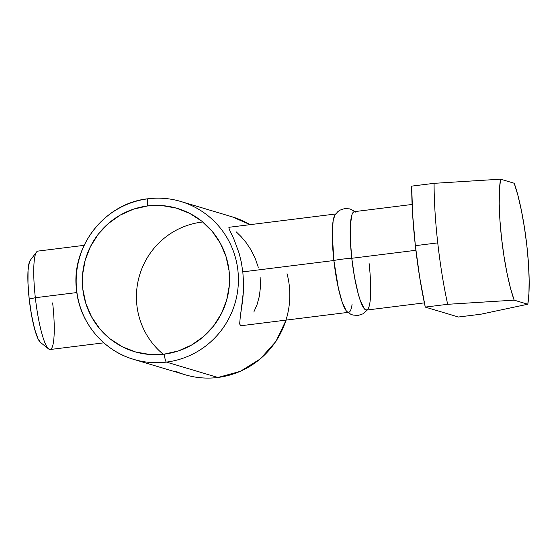 <?xml version="1.0" encoding="UTF-8"?>
<svg xmlns="http://www.w3.org/2000/svg" width="557" height="557" viewBox="0 0 557 557"><rect width="100%" height="100%" fill="white"/><g stroke="black" fill="none" stroke-linecap="round" stroke-linejoin="round"><path stroke-width="0.84" d="M286.11 320.108L275.959 341.385L260.3 358.924L240.415 371.296L217.954 377.479C206.807 378.851 195.855 377.938 185.091 374.743A82.387 81.009 -73.4 0 0 217.857 377.472A82.387 81.009 106.6 0 1 175.19 371.053M201.718 222.111A74.756 73.51 -73.4 0 0 139.452 275.666A74.756 73.51 -73.4 0 0 163.215 354.259M164.266 354.141A74.756 73.51 106.6 0 1 82.812 289.16A74.756 73.51 106.6 0 1 147.64 205.944A7.631 1.274 -97.1 0 1 148.023 198.772A7.631 1.274 82.9 0 0 147.64 205.944L162.073 205.589L176.263 208.095L189.679 213.366L201.794 221.199L212.147 231.294L220.349 243.263L226.065 256.645L229.094 270.925L229.31 285.553L226.706 299.972L221.387 313.626L213.547 325.991L203.5 336.588L191.622 345.006L178.372 350.938L164.266 354.141L149.84 354.496L135.643 351.989L122.234 346.712L110.112 338.879L99.759 328.79L91.564 316.822L85.841 303.44L82.812 289.16L82.596 274.524L85.2 260.105L90.519 246.452L98.359 234.093L108.406 223.496L120.284 215.072L133.534 209.147L147.64 205.944A74.756 73.51 106.6 0 1 229.094 270.925A74.756 73.51 106.6 0 1 164.266 354.141A7.631 1.274 82.9 0 0 166.446 362.099A7.631 1.274 -97.1 0 1 164.266 354.141M147.939 198.8A82.387 81.009 106.6 0 1 148.127 198.779A82.387 81.009 -73.4 0 0 77.151 268.383A82.387 81.009 -73.4 0 0 123.779 355.679A82.387 81.009 -73.4 0 0 166.446 362.099A82.387 81.009 106.6 0 1 133.68 359.369C103.024 350.625 79.435 321.897 76.49 289.737C70.878 246.424 105.106 202.985 148.03 198.772C159.177 197.401 170.129 198.313 180.893 201.502A82.387 81.009 106.6 0 1 238.076 287.161A82.387 81.009 106.6 0 1 166.446 362.099L217.857 377.472L166.446 362.099A82.387 81.009 -73.4 0 0 237.421 292.495A82.387 81.009 -73.4 0 0 190.793 205.199A82.387 81.009 -73.4 0 0 148.127 198.779A82.387 81.009 106.6 0 1 180.893 201.502L232.304 216.882L250.086 224.659M52.65 302.904A49.587 8.292 -97.1 0 1 48.647 348.981A49.587 8.292 -97.1 0 1 35.342 297.723L76.831 292.557L35.342 297.723A49.587 8.292 82.9 0 0 50.13 349.518L103.804 342.827M30.531 260.028L29.417 261.985L28.052 270.291L27.982 283.311L29.208 299.053L35.342 297.723L29.208 299.053A41.956 7.018 82.9 0 0 40.466 342.423L48.647 348.981M412.103 204.461L354.308 211.667A49.587 8.292 82.9 0 0 351.78 258.281L350.332 239.67L350.423 224.29L352.031 214.473L353.34 212.161L354.927 211.723L353.34 212.161L352.031 214.473L350.423 224.29L350.332 239.67L351.78 258.281L415.891 250.288L351.78 258.281A49.587 8.292 82.9 0 0 366.576 310.075L424.371 302.869M367.342 309.977L363.046 313.814L358.144 315.443L352.992 315.067L350.708 314.204L346.858 311.488A49.587 8.292 -97.1 0 1 333.873 260.516L242.817 271.865L243.506 281.793L243.402 291.485L240.979 312.011M352.101 304.192A49.587 8.292 -97.1 0 1 348.661 312.31M241.508 325.664L240.749 325.622L239.635 324.021L240.443 315.144L239.635 324.021L240.749 325.622L241.473 325.671L347.888 312.4M514.222 183.26A72.473 12.122 -97.1 0 1 526.838 245.491A72.473 12.122 -97.1 0 1 527.792 304.233L480.83 314.225L458.439 317.017L480.83 314.225L527.792 304.233L514.146 300.153A72.473 12.122 -97.1 0 1 500.576 179.18L434.091 183.33L411.7 186.122A112.904 18.882 82.9 0 0 415.362 245.672L437.746 242.88A112.904 18.882 -97.1 0 1 434.091 183.33A112.904 18.882 82.9 0 0 437.746 242.88L415.362 245.672L419.693 277.435L425.269 307.095L458.439 317.017L425.269 307.095L447.661 304.303A112.904 18.882 -97.1 0 1 437.746 242.88A112.904 18.882 82.9 0 0 447.661 304.303L514.146 300.153L510.428 287.948L506.947 272.86L503.918 255.83L501.53 237.923L499.928 220.252L499.218 203.911L499.434 189.93L500.576 179.18L514.222 183.26L517.933 195.465L521.415 210.553L524.443 227.583L526.838 245.491L528.44 263.162L529.15 279.503L528.927 293.483L527.792 304.233L514.146 300.153L447.661 304.303L425.269 307.095A112.904 18.882 82.9 0 1 415.362 245.672L412.626 214.389L411.7 186.122L434.091 183.33L500.576 179.18L514.222 183.26M240.443 315.144L242.671 300.446L243.402 291.485L243.506 281.793L242.817 271.865L241.299 262.117L239.113 253.219L233.773 238.786L239.113 253.219L241.299 262.117L242.817 271.865L333.873 260.516A49.587 8.292 -97.1 0 1 334.848 215.134A49.587 8.292 82.9 0 0 333.873 260.516L332.264 233.648L333.135 220.802L334.882 215.079L333.135 220.802L332.264 233.648L333.873 260.516A49.587 8.292 82.9 0 0 344.762 308.425M233.773 238.786L229.498 229.839L228.836 227.709L229.735 227.333L228.836 227.709L229.498 229.839L232.645 236.349M346.245 310.799L342.304 302.528L338.391 288.254L333.873 260.516A11.913 0.863 -6.4 0 1 351.78 258.281L354.551 277.289L358.214 293.79L360.212 300.3L364.16 308.571L365.949 310.019L367.536 309.581L365.949 310.019L364.16 308.571L360.212 300.3L358.214 293.79L354.551 277.289L351.78 258.281A11.913 0.863 173.6 0 0 333.873 260.516L338.391 288.254L342.304 302.528L346.245 310.799M287.029 273.689A82.387 81.009 106.6 0 1 217.857 377.472A82.387 81.009 -73.4 0 0 285.971 320.122M250.072 224.659A82.387 81.009 -73.4 0 0 232.304 216.882M236.238 231.865L240.958 236.46L245.992 242.427L250.824 249.633L255.064 257.988L258.281 267.269M260.133 277.045L260.474 286.883L259.353 296.247L257.021 304.7L253.811 312.038M84.1 245.345L37.862 251.11A49.587 8.292 82.9 0 0 35.342 297.723A49.587 8.292 -97.1 0 1 36.553 252.001L30.238 260.363A41.956 7.018 82.9 0 0 29.208 299.053L31.547 315.137L34.652 329.103L38.036 338.83L40.501 342.451M369.096 263.461A49.587 8.292 -97.1 0 1 367.711 309.4A49.587 8.292 -97.1 0 1 351.78 258.281A49.587 8.292 -97.1 0 1 355.846 212.252M185.091 374.743L133.68 359.369M335.62 213.992L229.206 227.263M355.074 211.569L349.97 208.91L344.818 208.527L339.916 210.163L337.911 211.563L334.848 215.141"/></g></svg>
